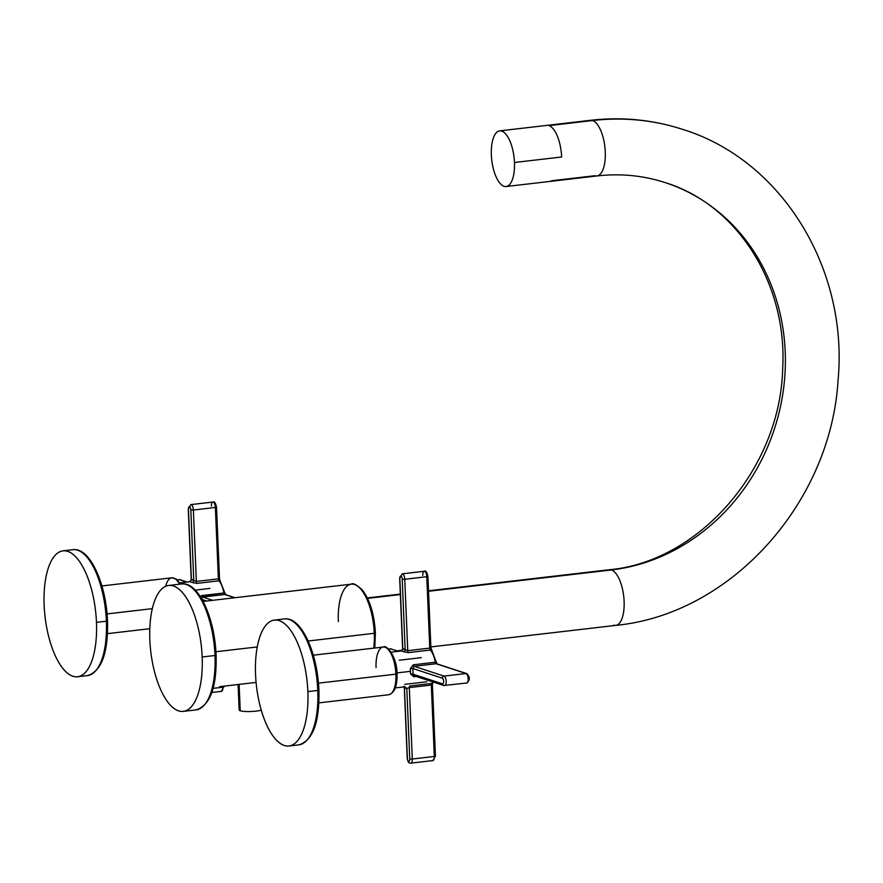 <?xml version="1.0" encoding="UTF-8"?>
<svg xmlns="http://www.w3.org/2000/svg" width="883" height="883" viewBox="0 0 883 883"><rect width="100%" height="100%" fill="white"/><g stroke="black" fill="none" stroke-linecap="round" stroke-linejoin="round"><path stroke-width="1.32" d="M202.174 656.985A63.377 25.419 -96.6 0 0 173.399 585.981A63.377 25.419 -96.6 0 0 149.845 639.855A63.377 25.419 -96.6 0 0 178.631 710.859A63.377 25.419 -96.6 0 0 202.174 656.985A63.377 25.419 -96.6 0 0 168.675 585.462A63.377 25.419 -96.6 0 0 149.845 639.855A63.377 25.419 -96.6 0 0 183.344 711.378A63.377 25.419 -96.6 0 0 202.174 656.985L214.988 655.495L202.174 656.985M183.344 711.378L196.158 709.877C210.231 705.362 216.876 687.129 216.114 655.153L214.988 655.495L216.114 655.153C214.779 618.199 198.62 581.422 181.49 583.972A63.377 25.419 83.4 0 1 214.988 655.495A63.377 25.419 83.4 0 1 196.158 709.877A63.377 25.419 -96.6 0 0 214.988 655.495A63.377 25.419 -96.6 0 0 181.49 583.972L168.675 585.462M374.8 648.023L375.396 632.956L374.271 633.299L375.396 632.956C374.282 614.292 369.922 599.932 362.295 589.877C356.434 584.612 352.759 582.714 351.268 584.171A43.532 17.461 83.4 0 1 374.271 633.299L308.156 641.003L374.271 633.299A43.532 17.461 83.4 0 1 373.741 648.144A43.532 17.461 -96.6 0 0 374.271 633.299A43.532 17.461 -96.6 0 0 351.268 584.171A43.532 17.461 -96.6 0 0 338.332 621.522M257.24 646.93L215.927 651.742L257.24 646.93M219.69 686.654L256.092 682.416L219.69 686.654M592.559 120.529L548.928 125.618A28.013 11.236 83.4 0 1 561.643 156.997L514.458 162.494A28.013 11.236 -96.6 0 0 499.657 130.883A28.013 11.236 -96.6 0 0 491.345 154.922A28.013 11.236 -96.6 0 0 506.147 186.523A28.013 11.236 -96.6 0 0 514.458 162.494L561.643 156.997A28.013 11.236 -96.6 0 0 548.928 125.618L592.559 120.529A28.013 11.236 83.4 0 1 605.12 149.37A28.013 11.236 83.4 0 1 596.963 175.949A28.013 11.236 -96.6 0 0 605.12 149.37A28.013 11.236 -96.6 0 0 592.559 120.529A28.013 11.236 -96.6 0 0 590.473 120.309A28.013 11.236 83.4 0 1 592.559 120.529A256.114 230.695 -71.9 0 1 682.846 129.448A256.114 230.695 108.1 0 0 592.559 120.529M551.246 180.805L594.877 175.717A28.013 11.236 -96.6 0 0 596.963 175.949C620.55 173.256 643.365 175.496 665.418 182.682A200.099 180.231 -71.9 0 1 783.298 390.628A200.099 180.231 -71.9 0 1 611.4 569.954A28.013 11.236 -96.6 0 0 609.314 569.734A28.013 11.236 83.4 0 1 611.4 569.954A200.099 180.231 108.1 0 0 783.298 390.628A200.099 180.231 108.1 0 0 665.418 182.682C736.886 204.635 787.746 283.531 782.658 369.083C780.119 469.171 698.674 561.853 609.314 569.734L428.509 590.793M613.707 625.142A28.013 11.236 -96.6 0 0 615.793 625.374A28.013 11.236 -96.6 0 0 623.961 598.795A28.013 11.236 -96.6 0 0 611.4 569.954L428.531 591.268L611.4 569.954A28.013 11.236 83.4 0 1 623.961 598.795A28.013 11.236 83.4 0 1 615.793 625.374C731.058 614.303 831.102 502.526 838.122 379.613C848.309 268.697 781.852 160 682.846 129.448C652.923 119.724 622.129 116.677 590.473 120.309L499.657 130.883M400.352 594.546L367.56 598.376L400.352 594.546M491.345 154.922A28.013 11.236 -96.6 0 0 504.061 186.302A28.013 11.236 -96.6 0 0 514.458 162.494A28.013 11.236 -96.6 0 0 501.743 131.114A28.013 11.236 -96.6 0 0 491.345 154.922M44.15 605.23A63.377 25.419 -96.6 0 0 72.925 676.235A63.377 25.419 -96.6 0 0 96.468 622.372A63.377 25.419 -96.6 0 0 67.693 551.367A63.377 25.419 -96.6 0 0 44.15 605.23A63.377 25.419 -96.6 0 0 77.649 676.753A63.377 25.419 -96.6 0 0 96.468 622.372L106.379 621.213A63.377 25.419 83.4 0 1 87.549 675.605A63.377 25.419 -96.6 0 0 106.379 621.213L96.468 622.372A63.377 25.419 -96.6 0 0 62.98 550.849A63.377 25.419 -96.6 0 0 44.15 605.23M77.649 676.753L87.549 675.605C101.611 671.091 108.267 652.846 107.505 620.87C106.17 583.928 90 547.151 72.881 549.69A63.377 25.419 83.4 0 1 106.379 621.213L107.505 620.87L106.379 621.213A63.377 25.419 -96.6 0 0 72.881 549.69L62.98 550.849M101.909 585.948L171.799 577.802A24.007 9.625 83.4 0 1 179.492 584.204A24.007 9.625 -96.6 0 0 171.799 577.802A24.007 9.625 -96.6 0 0 165.673 586.279M152.306 608.652L107.053 613.917L152.306 608.652M179.746 582.923L189.635 581.765L191.236 579.811L188.267 509.072L191.39 579.645L189.845 581.754A18.002 7.219 83.4 0 1 191.986 582.46L196.953 583.376L218.973 580.815A18.002 7.219 83.4 0 1 223.907 593.001L200.121 596.334L201.887 595.561A1.921 0.773 -96.6 0 0 202.693 597.063L212.648 600.319L202.693 597.063L224.712 594.491A1.921 0.773 83.4 0 1 223.907 593.001L201.887 595.561A1.921 0.773 -96.6 0 0 202.693 597.063L201.412 599.281L202.693 597.063L224.712 594.491A1.921 1.733 -71.9 0 1 225.386 594.557A1.921 1.733 108.1 0 0 224.712 594.491A1.921 0.773 83.4 0 1 223.907 593.001L225.077 593.045L223.907 593.001A18.002 7.219 -96.6 0 0 218.973 580.815A1.921 0.773 83.4 0 1 218.377 578.862L215.375 507.46L193.366 510.032L196.357 581.422L218.377 578.862L196.357 581.422A1.921 0.773 -96.6 0 0 196.953 583.376L218.973 580.815A1.921 1.523 -41.2 0 1 220.22 581.235A1.921 1.523 138.8 0 0 218.973 580.815A1.921 0.773 83.4 0 1 218.377 578.862L219.503 578.52L218.377 578.862L215.375 507.46L193.366 510.032A4.801 1.921 -96.6 0 0 190.827 504.612A4.801 1.921 83.4 0 1 193.366 510.032L196.357 581.422L193.774 580.418L190.816 509.977A2.881 1.159 -96.6 0 0 189.514 506.743A2.881 1.159 -96.6 0 0 188.443 509.193L191.39 579.645A19.923 7.991 83.4 0 1 193.774 580.418A19.923 7.991 -96.6 0 0 191.39 579.645L189.845 581.754A18.002 7.219 83.4 0 1 191.986 582.46A1.921 1.667 123.7 0 0 193.774 580.418L190.816 509.977L193.366 510.032L190.816 509.977A2.881 1.159 -96.6 0 0 189.514 506.743A2.881 1.159 -96.6 0 0 188.443 509.193L188.432 508.928M179.315 579.623L177.229 579.866L179.315 579.623A1.921 1.733 -71.9 0 1 179.989 579.69A1.921 1.733 108.1 0 0 179.315 579.623A4.801 1.921 -96.6 0 0 178.951 579.59A4.801 1.921 83.4 0 1 179.315 579.623L186.843 582.096L179.315 579.623M206.699 601.014L202.052 599.491L206.699 601.014M213.079 688.354L222.913 687.206A4.801 1.921 83.4 0 1 221.49 691.334A4.801 1.921 -96.6 0 0 222.913 687.206L224.039 686.875L222.913 687.206L222.88 686.29L222.913 687.206L213.079 688.354M220.529 582.305A1.921 1.523 138.8 0 0 220.22 581.235L219.503 578.52L216.512 507.129C215.584 502.88 214.37 501.191 212.847 502.052A4.801 1.921 83.4 0 1 215.375 507.46L216.512 507.129L215.375 507.46A4.801 1.921 -96.6 0 0 212.847 502.052A4.801 1.921 -96.6 0 0 211.412 506.169M195.209 590.131L209.922 588.409M234.668 597.758L224.712 594.491L234.668 597.758M224.933 593.188L220.22 581.235M191.39 579.645L192.384 580.131M193.774 580.418L196.357 581.422A1.921 0.773 -96.6 0 0 196.953 583.376L191.986 582.46A1.921 1.667 123.7 0 0 193.774 580.418M307.869 691.61A63.377 25.419 -96.6 0 0 279.094 620.594A63.377 25.419 -96.6 0 0 255.551 674.469A63.377 25.419 -96.6 0 0 284.326 745.473A63.377 25.419 -96.6 0 0 307.869 691.61A63.377 25.419 -96.6 0 0 274.37 620.087A63.377 25.419 -96.6 0 0 255.551 674.469A63.377 25.419 -96.6 0 0 289.05 745.992A63.377 25.419 -96.6 0 0 307.869 691.61L317.77 690.451L307.869 691.61M289.05 745.992L298.951 744.833C313.012 740.329 319.668 722.084 318.895 690.109L317.77 690.451L318.895 690.109C317.571 653.166 301.401 616.389 284.282 618.928A63.377 25.419 83.4 0 1 317.77 690.451A63.377 25.419 83.4 0 1 298.951 744.833A63.377 25.419 -96.6 0 0 317.77 690.451A63.377 25.419 -96.6 0 0 284.282 618.928L274.37 620.087M318.443 683.155L395.893 674.137A24.007 9.625 83.4 0 1 388.763 694.733A24.007 9.625 -96.6 0 0 395.893 674.137L318.443 683.155M313.31 655.186L383.2 647.04A24.007 9.625 83.4 0 1 395.893 674.137L397.019 673.795L395.893 674.137A24.007 9.625 -96.6 0 0 383.2 647.04A24.007 9.625 -96.6 0 0 376.07 667.636M391.147 652.162L401.037 651.003L402.637 649.049L399.668 578.31L402.791 648.884L401.235 650.992A18.002 7.219 83.4 0 1 403.388 651.698L408.354 652.614L430.374 650.043A18.002 7.219 83.4 0 1 435.308 662.228L413.288 664.8L410.297 668.74A18.002 7.219 83.4 0 1 410.485 671.334L396.975 672.901L410.485 671.334A18.002 7.219 83.4 0 1 410.507 673.872L413.796 676.764L416.224 676.477L413.796 676.764L410.507 673.872A1.921 0.563 -178.9 0 1 413.056 674.193L442.571 683.861A2.881 1.159 -96.6 0 0 443.641 681.411A2.881 1.159 -96.6 0 0 442.339 678.188L412.814 668.519A19.923 7.991 83.4 0 1 413.056 674.193A19.923 7.991 -96.6 0 0 412.814 668.519L410.297 668.74A18.002 7.219 83.4 0 1 410.485 671.334A18.002 7.219 83.4 0 1 410.507 673.872A1.921 0.563 -178.9 0 1 413.056 674.193L442.571 683.861A2.881 1.159 -96.6 0 0 443.641 681.411A2.881 1.159 -96.6 0 0 442.339 678.188A1.921 1.733 -71.9 0 1 444.006 676.091L466.025 673.53L436.114 663.729L414.094 666.301L444.006 676.091L466.025 673.53A4.801 1.921 83.4 0 1 468.178 678.475A4.801 1.921 83.4 0 1 466.776 683.023A4.801 1.921 -96.6 0 0 468.178 678.475A4.801 1.921 -96.6 0 0 466.025 673.53A1.921 1.733 -71.9 0 1 466.699 673.597A1.921 1.733 108.1 0 0 466.025 673.53L436.114 663.729A1.921 0.773 83.4 0 1 435.308 662.228L413.288 664.8A1.921 0.773 -96.6 0 0 414.094 666.301L436.114 663.729A1.921 1.733 -71.9 0 1 436.787 663.795A1.921 1.733 108.1 0 0 436.114 663.729A1.921 0.773 83.4 0 1 435.308 662.228L436.478 662.283L435.308 662.228A18.002 7.219 -96.6 0 0 430.374 650.043A1.921 0.773 83.4 0 1 429.767 648.1L407.758 650.661A1.921 0.773 -96.6 0 0 408.354 652.614L430.374 650.043A1.921 1.523 -41.2 0 1 431.621 650.473A1.921 1.523 138.8 0 0 430.374 650.043A1.921 0.773 83.4 0 1 429.767 648.1L430.904 647.758L429.767 648.1L426.776 576.698L404.756 579.27A4.801 1.921 -96.6 0 0 402.229 573.851A4.801 1.921 83.4 0 1 404.756 579.27L407.758 650.661L405.176 649.656A19.923 7.991 -96.6 0 0 402.791 648.884L401.235 650.992A18.002 7.219 83.4 0 1 403.388 651.698A1.921 1.667 123.7 0 0 405.176 649.656L402.218 579.215L404.756 579.27L402.218 579.215A2.881 1.159 -96.6 0 0 400.915 575.981A2.881 1.159 -96.6 0 0 399.844 578.431L399.833 578.166M433.277 682.062A18.002 7.219 83.4 0 1 431.776 683.442L409.756 686.014A1.921 0.773 -96.6 0 0 409.304 687.614L412.295 759.016L434.315 756.444L431.323 685.053L409.304 687.614L431.323 685.053A1.921 0.773 83.4 0 1 431.776 683.442L409.756 686.014A1.921 0.773 -96.6 0 0 409.304 687.614L412.295 759.016L434.315 756.444A4.801 1.921 83.4 0 1 432.891 760.572A4.801 1.921 -96.6 0 0 434.315 756.444L435.44 756.102L434.315 756.444L431.323 685.053L432.449 684.711L431.323 685.053A1.921 0.773 83.4 0 1 431.776 683.442A18.002 7.219 -96.6 0 0 433.277 682.062M444.403 685.55A4.801 1.921 -96.6 0 0 444.756 685.594A4.801 1.921 -96.6 0 0 446.158 681.036A4.801 1.921 -96.6 0 0 444.006 676.091A4.801 1.921 83.4 0 1 446.158 681.036A4.801 1.921 83.4 0 1 444.756 685.594A4.801 1.921 83.4 0 1 444.403 685.55A1.921 1.733 -71.9 0 1 442.571 683.861A1.921 1.733 108.1 0 0 444.403 685.55M399.304 660.219L421.312 657.647M404.293 687.018L407.206 758.055L404.425 687.725A1.921 1.667 -56.3 0 0 404.237 686.886A1.921 1.667 -56.3 0 1 404.425 687.725L407.372 758.177A2.881 1.159 -96.6 0 0 408.686 761.4A2.881 1.159 -96.6 0 0 409.756 758.961L406.798 688.508A19.923 7.991 83.4 0 1 404.425 687.725A19.923 7.991 -96.6 0 0 406.798 688.508L404.856 686.797L406.798 688.508L409.304 687.614L406.798 688.508L409.756 758.961L412.295 759.016A4.801 1.921 83.4 0 1 410.871 763.133A4.801 1.921 -96.6 0 0 412.295 759.016L409.756 758.961A2.881 1.159 -96.6 0 1 408.686 761.4A2.881 1.159 -96.6 0 1 407.372 758.177L407.361 757.912M398.597 651.29L390.352 648.828A4.801 1.921 83.4 0 1 390.716 648.862L388.63 649.104L390.716 648.862A1.921 1.733 -71.9 0 1 391.39 648.928A1.921 1.733 108.1 0 0 390.716 648.862A4.801 1.921 -96.6 0 0 390.352 648.828L388.553 649.038M399.668 578.31L402.229 573.851L424.237 571.279A4.801 1.921 83.4 0 1 426.776 576.698L427.902 576.356L426.776 576.698A4.801 1.921 -96.6 0 0 424.237 571.279A4.801 1.921 -96.6 0 0 422.814 575.407M414.182 675.815A1.921 0.773 -96.6 0 0 413.796 676.764A1.921 0.773 -96.6 0 1 414.182 675.815M404.734 684.369L426.754 681.797M407.206 758.055C407.758 761.897 408.984 763.585 410.871 763.133L432.891 760.572L435.44 756.102L432.35 683.265A1.921 1.733 -118.7 0 1 431.776 683.442A1.921 1.733 61.3 0 0 432.35 683.265L433.708 682.206M466.423 682.989A4.801 1.921 -96.6 0 0 466.776 683.023C470.197 680.065 470.175 676.919 466.699 673.597L436.787 663.795M467.847 675.219A1.921 1.733 108.1 0 0 466.699 673.597M436.334 662.427L430.904 647.758L427.902 576.356C426.986 572.118 425.772 570.429 424.237 571.279M431.93 651.533A1.921 1.523 138.8 0 0 431.621 650.473M398.244 651.334L390.716 648.862L398.244 651.334M402.791 648.884L403.785 649.358L402.791 648.884A19.923 7.991 83.4 0 1 405.176 649.656L407.758 650.661A1.921 0.773 -96.6 0 0 408.354 652.614L403.388 651.698A1.921 1.667 123.7 0 0 405.176 649.656L402.218 579.215A2.881 1.159 -96.6 0 0 400.915 575.981A2.881 1.159 -96.6 0 0 399.844 578.431L402.791 648.884M414.491 675.76L413.056 674.193L413.928 675.727M442.339 678.188L412.814 668.519L414.094 666.301L444.006 676.091A1.921 1.733 108.1 0 0 442.339 678.188M412.814 668.519L410.297 668.74L413.288 664.8A1.921 0.773 -96.6 0 0 414.094 666.301L412.814 668.519M238.09 684.513L239.161 710.009A12.009 1.998 177.6 0 0 240.231 710.771L239.127 684.391L240.231 710.771A12.009 1.998 177.6 0 0 250.319 711.532A12.009 1.998 177.6 0 0 261.28 710.164A12.009 1.998 177.6 0 1 250.319 711.532A12.009 1.998 177.6 0 1 240.231 710.771A12.009 1.998 177.6 0 1 240.165 709.148M426.776 576.698L404.756 579.27L407.758 650.661L429.767 648.1L426.776 576.698M351.268 584.171L203.123 601.433M506.147 186.523L596.963 175.949M367.35 597.923L400.33 594.082M397.229 650.837L402.273 650.252M430.86 646.919L615.793 625.374M107.461 633.641L149.812 628.707M180.463 584.093L176.203 579.049L171.799 577.802M177.152 579.8L179.989 579.69L187.196 582.052M211.843 692.46L221.49 691.334L224.006 686.157M212.847 502.052L190.827 504.612L188.267 509.072M235.021 597.714L225.386 594.557M225.695 594.734L225.077 593.045M318.862 702.879L388.763 694.733C394.569 692.934 397.317 685.948 397.019 673.795C397.207 657.327 386.666 644.082 383.2 647.04M395.319 687.923L405.021 686.786M413.851 675.705L443.719 685.484L466.776 683.023M437.096 663.961L436.478 662.283M404.237 687.316L403.741 686.334"/></g></svg>

